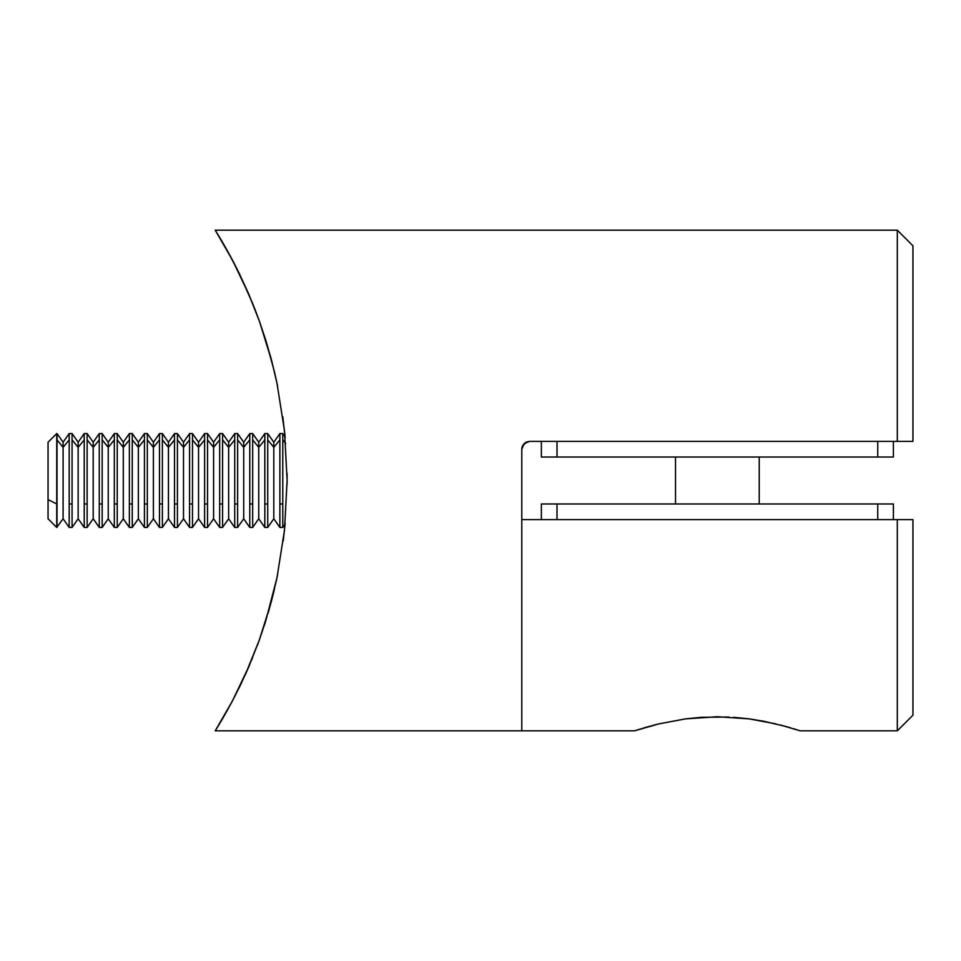 <?xml version="1.0" encoding="UTF-8"?>
<svg xmlns="http://www.w3.org/2000/svg" width="961" height="961" viewBox="0 0 961 961"><rect width="100%" height="100%" fill="white"/><g stroke="black" fill="none" stroke-linecap="round" stroke-linejoin="round"><path stroke-width="1.44" d="M525.451 442.589L526.556 442.012M521.799 497.63L521.799 449.207L524.081 443.694L526.616 441.988L529.631 441.387L897.31 441.387L897.31 230.172L215.216 230.172L232.514 260.191L249.151 295.099L259.41 321.202L265.933 340.711L274.45 371.907M270.822 603.412L259.326 640.026L249.055 666.129L232.43 700.965L215.216 730.828L521.799 730.828L521.799 449.207L523.997 443.778L522.4 446.228L524.081 443.694L529.487 441.387M271.783 361.204L270.173 355.21M276.107 379.163L277.669 386.55L276.095 379.139M48.05 518.435L48.05 442.24L56.723 433.567L56.723 503.972L48.05 499.636L56.723 503.972L56.723 527.433L57.023 439.85L57.023 527.433L56.723 433.567L57.023 439.85L57.023 433.567L63.102 442.24L63.102 447.37L57.023 439.85L63.102 447.37L63.102 518.76L63.102 447.37L69.18 439.85L63.102 447.37L63.102 442.24L69.18 433.567L69.18 503.972L72.075 503.972L72.075 439.85L72.075 527.433L72.075 503.972L69.18 503.972L69.18 527.433L69.18 433.567L72.075 433.567L72.075 439.85L72.075 433.567L78.153 442.24L78.153 447.37L72.075 439.85L78.153 447.37L78.153 518.76L78.153 447.37L84.22 439.85L78.153 447.37L78.153 442.24L84.22 433.567L84.22 503.972L87.127 503.972L87.127 439.85L87.127 527.433L87.127 503.972L84.22 503.972L84.22 527.433L84.22 433.567L87.127 433.567L87.127 439.85L87.127 433.567L93.205 442.24L93.205 447.37L87.127 439.85L93.205 447.37L93.205 518.76L93.205 447.37L99.271 439.85L93.205 447.37L93.205 442.24L99.271 433.567L99.271 503.972L102.178 503.972L102.178 439.85L102.178 527.433L102.178 503.972L99.271 503.972L99.271 527.433L99.271 433.567L102.178 433.567L102.178 439.85L102.178 433.567L108.245 442.24L108.245 447.37L102.178 439.85L108.245 447.37L108.245 518.76L108.245 447.37L114.323 439.85L108.245 447.37L108.245 442.24L114.323 433.567L114.323 503.972L117.23 503.972L117.23 439.85L117.23 527.433L117.23 503.972L114.323 503.972L114.323 527.433L114.323 433.567L117.23 433.567L117.23 439.85L117.23 433.567L123.296 442.24L123.296 447.37L117.23 439.85L123.296 447.37L123.296 518.76L123.296 447.37L129.375 439.85L123.296 447.37L123.296 442.24L129.375 433.567L129.375 503.972L132.27 503.972L132.27 439.85L132.27 527.433L132.27 503.972L129.375 503.972L129.375 527.433L129.375 433.567L132.27 433.567L132.27 439.85L132.27 433.567L138.348 442.24L138.348 447.37L132.27 439.85L138.348 447.37L138.348 518.76L138.348 447.37L144.426 439.85L138.348 447.37L138.348 442.24L144.426 433.567L144.426 503.972L147.321 503.972L147.321 439.85L147.321 527.433L147.321 503.972L144.426 503.972L144.426 527.433L144.426 433.567L147.321 433.567L147.321 439.85L147.321 433.567L153.4 442.24L153.4 447.37L147.321 439.85L153.4 447.37L153.4 518.76L153.4 447.37L159.478 439.85L153.4 447.37L153.4 442.24L159.478 433.567L159.478 503.972L162.373 503.972L162.373 439.85L162.373 527.433L162.373 503.972L159.478 503.972L159.478 527.433L159.478 433.567L162.373 433.567L162.373 439.85L162.373 433.567L168.451 442.24L168.451 447.37L162.373 439.85L168.451 447.37L168.451 518.76L168.451 447.37L174.518 439.85L168.451 447.37L168.451 442.24L174.518 433.567L174.518 503.972L177.425 503.972L177.425 439.85L177.425 527.433L177.425 503.972L174.518 503.972L174.518 527.433L174.518 433.567L177.425 433.567L177.425 439.85L177.425 433.567L183.503 442.24L183.503 447.37L177.425 439.85L183.503 447.37L183.503 518.76L183.503 447.37L189.569 439.85L183.503 447.37L183.503 442.24L189.569 433.567L189.569 503.972L192.476 503.972L192.476 439.85L192.476 527.433L192.476 503.972L189.569 503.972L189.569 527.433L189.569 433.567L192.476 433.567L192.476 439.85L192.476 433.567L198.543 442.24L198.543 447.37L192.476 439.85L198.543 447.37L198.543 518.76L198.543 447.37L204.621 439.85L198.543 447.37L198.543 442.24L204.621 433.567L204.621 503.972L207.528 503.972L207.528 439.85L207.528 527.433L207.528 503.972L204.621 503.972L204.621 527.433L204.621 433.567L207.528 433.567L207.528 439.85L207.528 433.567L213.594 442.24L213.594 447.37L207.528 439.85L213.594 447.37L213.594 518.76L213.594 447.37L219.673 439.85L213.594 447.37L213.594 442.24L219.673 433.567L219.673 503.972L222.568 503.972L222.568 439.85L222.568 527.433L222.568 503.972L219.673 503.972L219.673 527.433L219.673 433.567L222.568 433.567L222.568 439.85L222.568 433.567L228.646 442.24L228.646 447.37L222.568 439.85L228.646 447.37L228.646 518.76L228.646 447.37L234.724 439.85L228.646 447.37L228.646 442.24L234.724 433.567L234.724 503.972L237.619 503.972L237.619 439.85L237.619 527.433L237.619 503.972L234.724 503.972L234.724 527.433L234.724 433.567L237.619 433.567L237.619 439.85L237.619 433.567L243.698 442.24L243.698 447.37L237.619 439.85L243.698 447.37L243.698 518.76L243.698 447.37L249.776 439.85L243.698 447.37L243.698 442.24L249.776 433.567L249.776 503.972L252.671 503.972L252.671 439.85L252.671 527.433L252.671 503.972L249.776 503.972L249.776 527.433L249.776 433.567L252.671 433.567L252.671 439.85L252.671 433.567L258.749 442.24L258.749 447.37L252.671 439.85L258.749 447.37L258.749 518.76L258.749 447.37L264.816 439.85L258.749 447.37L258.749 442.24L264.816 433.567L264.816 503.972L267.723 503.972L267.723 439.85L267.723 527.433L267.723 503.972L264.816 503.972L264.816 527.433L264.816 433.567L267.723 433.567L267.723 439.85L267.723 433.567L273.801 442.24L273.801 447.37L267.723 439.85L273.801 447.37L273.801 518.76L273.801 447.37L279.867 439.85L273.801 447.37L273.801 442.24L279.867 433.567L279.867 503.972L282.774 503.972L282.774 439.85L282.774 527.433L282.774 503.972L279.867 503.972L279.867 527.433L279.867 433.567L282.774 433.567L282.774 439.85L285.657 443.417L282.774 439.85L282.774 433.567L285.093 436.883L284.324 429.267M276.095 581.873L277.657 574.51L276.095 581.861M245.656 673.901L248.515 667.402M248.611 293.838L238.905 272.744L252.599 303.376L259.41 321.202L271.855 361.468L277.02 383.427L284.492 430.828L287.123 480.32L284.492 530.184L277.02 577.597L265.861 620.518L259.326 640.026L245.608 673.985L232.43 700.965L222.351 719.056M215.973 729.615L221.955 719.729L215.216 730.828L521.799 730.828L521.799 519.613L912.95 519.613L912.95 715.188L912.95 519.613L897.31 519.613L897.31 730.828L897.31 519.613L521.799 519.613L521.799 730.828L521.799 449.207L522.916 445.195M220.117 238.172L215.216 230.172L897.31 230.172L897.31 441.387L912.95 441.387L912.95 245.812L897.31 230.172M227.829 251.554L221.967 241.283M233.271 261.632L238.905 272.744M259.47 321.382L248.154 292.769L238.941 272.804L226.796 249.704L232.514 260.191M271.747 361.084L265.933 340.711M276.131 379.283L274.414 371.775M285.189 437.904L282.786 416.774M264.467 624.938L265.933 620.289M268.383 612.121L268.84 610.535M274.402 589.285L271.771 599.82L277.02 577.597L284.492 530.184L287.123 480.128M257.284 645.612L259.374 639.894M251.758 659.702L252.599 657.624M238.857 688.352L246.773 671.391M232.478 700.869L241.667 682.538M226.772 711.356L235.649 694.755M221.955 719.729L228.418 708.389M218.279 725.867L220.646 721.951M271.771 599.82L268.011 613.394M285.189 523.18L283.219 540.983M287.063 473.473L287.099 484.284M529.571 441.387L526.52 442.036L522.376 446.276L526.52 442.036L529.631 441.387L912.95 441.387L912.95 245.812M521.799 627.941L521.799 619.088M521.799 466.445L521.799 484.332M522.328 446.397L522.039 447.321M521.991 447.526L521.811 449.027M526.472 442.048L524.081 443.682M522.376 446.276L521.799 449.207M271.915 361.696L277.02 383.427L284.492 430.828L287.123 480.32M221.955 241.259L215.216 230.172L221.955 241.259M216.009 729.555L218.207 725.987M258.989 320.061L254.148 307.244M249.043 666.177L248.142 668.255M254.16 307.28L259.41 321.202M248.142 292.745L249.091 294.943M877.741 457.028L541.367 457.028L557.008 457.028L557.008 441.387L557.008 457.028L893.394 457.028L877.741 457.028L877.741 441.387L877.741 457.028M893.394 457.028L893.394 441.387L893.394 457.028M541.367 441.387L541.367 457.028L541.367 441.387M541.367 503.972L893.394 503.972L877.741 503.972L877.741 519.613L877.741 503.972L541.367 503.972L541.367 519.613L541.367 503.972M893.394 519.613L893.394 503.972L893.394 519.613M557.008 519.613L557.008 503.972L557.008 519.613M521.799 730.828L634.584 730.828L658.838 723.885L685.577 718.876L701.098 717.302L729.051 717.038M781.317 725.243L780.188 724.954L781.317 725.243M658.826 723.885L685.577 718.876L717.386 716.738L749.196 718.876L763.466 721.194L786.038 726.516M781.341 725.255L800.177 730.828L793.81 728.798L800.177 730.828L897.31 730.828L912.95 715.188M648.579 726.552L643.654 727.982M657.54 724.198L654.525 724.954M733.591 717.302L749.196 718.876L775.911 723.885M786.182 726.564L790.723 727.861M636.194 730.3L654.537 724.954M48.05 442.324L48.05 518.76L56.723 527.433L63.102 518.76L69.18 527.433L72.075 527.433L78.153 518.76L84.22 527.433L87.127 527.433L93.205 518.76L99.271 527.433L102.178 527.433L108.245 518.76L114.323 527.433L117.23 527.433L123.296 518.76L129.375 527.433L132.27 527.433L138.348 518.76L144.426 527.433L147.321 527.433L153.4 518.76L159.478 527.433L162.373 527.433L168.451 518.76L174.518 527.433L177.425 527.433L183.503 518.76L189.569 527.433L192.476 527.433L198.543 518.76L204.621 527.433L207.528 527.433L213.594 518.76L219.673 527.433L222.568 527.433L228.646 518.76L234.724 527.433L237.619 527.433L243.698 518.76L249.776 527.433L252.671 527.433L258.749 518.76L264.816 527.433L267.723 527.433L273.801 518.76L279.867 527.433L282.774 527.433L285.093 524.117M675.523 503.972L675.523 457.028L675.523 503.972M759.226 457.028L759.226 503.972L759.226 457.028"/></g></svg>
